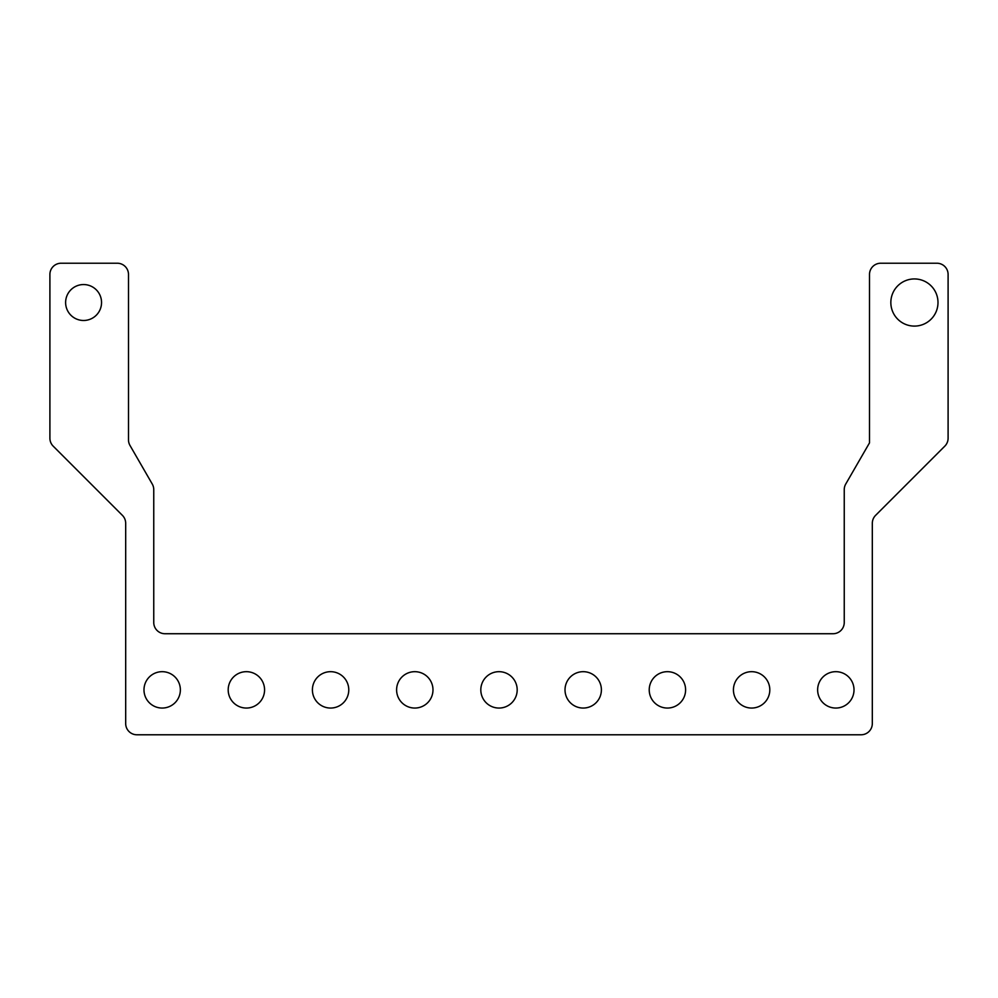 <?xml version="1.0" encoding="UTF-8"?>
<svg xmlns="http://www.w3.org/2000/svg" width="998" height="998" viewBox="0 0 998 998"><rect width="100%" height="100%" fill="white"/><g stroke="black" fill="none" stroke-linecap="round" stroke-linejoin="round"><path stroke-width="1.5" d="M101.547 302.519A17.964 17.964 0 0 1 83.583 320.483A17.964 17.964 0 0 1 65.619 302.519A17.964 17.964 0 0 1 83.583 284.555A17.964 17.964 0 0 1 101.547 302.519M937.995 302.519A23.578 23.578 0 0 1 914.418 326.096A23.578 23.578 0 0 1 890.84 302.519A23.578 23.578 0 0 1 914.418 278.941A23.578 23.578 0 0 1 937.995 302.519M136.913 734.778A11.228 11.228 0 0 1 125.686 723.55L125.686 523.301A11.228 11.228 0 0 0 122.392 515.355L53.193 446.156A11.228 11.228 0 0 1 49.9 438.209L49.9 274.45A11.228 11.228 0 0 1 61.128 263.223L117.265 263.223A11.228 11.228 0 0 1 128.493 274.45L128.493 439.856A11.228 11.228 0 0 0 130.002 445.47L152.245 484.018A11.228 11.228 0 0 1 153.754 489.631L153.754 622.503A11.228 11.228 0 0 0 164.982 633.73L833.018 633.73A11.228 11.228 0 0 0 844.246 622.503L844.246 489.631A11.228 11.228 0 0 1 845.755 484.018L869.508 442.863L869.508 274.45A11.228 11.228 0 0 1 880.735 263.223L936.873 263.223A11.228 11.228 0 0 1 948.1 274.45L948.1 438.209A11.228 11.228 0 0 1 944.807 446.156L875.608 515.355A11.228 11.228 0 0 0 872.314 523.301L872.314 723.55A11.228 11.228 0 0 1 861.087 734.778L136.913 734.778M817.636 689.868A18.189 18.189 0 0 1 835.825 671.679A18.189 18.189 0 0 1 854.014 689.868A18.189 18.189 0 0 1 835.825 708.056A18.189 18.189 0 0 1 817.636 689.868M733.43 689.868A18.189 18.189 0 0 1 751.619 671.679A18.189 18.189 0 0 1 769.807 689.868A18.189 18.189 0 0 1 751.619 708.056A18.189 18.189 0 0 1 733.43 689.868M649.224 689.868A18.189 18.189 0 0 1 667.413 671.679A18.189 18.189 0 0 1 685.601 689.868A18.189 18.189 0 0 1 667.413 708.056A18.189 18.189 0 0 1 649.224 689.868M565.018 689.868A18.189 18.189 0 0 1 583.206 671.679A18.189 18.189 0 0 1 601.395 689.868A18.189 18.189 0 0 1 583.206 708.056A18.189 18.189 0 0 1 565.018 689.868M480.811 689.868A18.189 18.189 0 0 1 499 671.679A18.189 18.189 0 0 1 517.189 689.868A18.189 18.189 0 0 1 499 708.056A18.189 18.189 0 0 1 480.811 689.868M396.605 689.868A18.189 18.189 0 0 1 414.794 671.679A18.189 18.189 0 0 1 432.982 689.868A18.189 18.189 0 0 1 414.794 708.056A18.189 18.189 0 0 1 396.605 689.868M312.399 689.868A18.189 18.189 0 0 1 330.588 671.679A18.189 18.189 0 0 1 348.776 689.868A18.189 18.189 0 0 1 330.588 708.056A18.189 18.189 0 0 1 312.399 689.868M228.193 689.868A18.189 18.189 0 0 1 246.381 671.679A18.189 18.189 0 0 1 264.57 689.868A18.189 18.189 0 0 1 246.381 708.056A18.189 18.189 0 0 1 228.193 689.868M143.986 689.868A18.189 18.189 0 0 1 162.175 671.679A18.189 18.189 0 0 1 180.364 689.868A18.189 18.189 0 0 1 162.175 708.056A18.189 18.189 0 0 1 143.986 689.868"/></g></svg>
